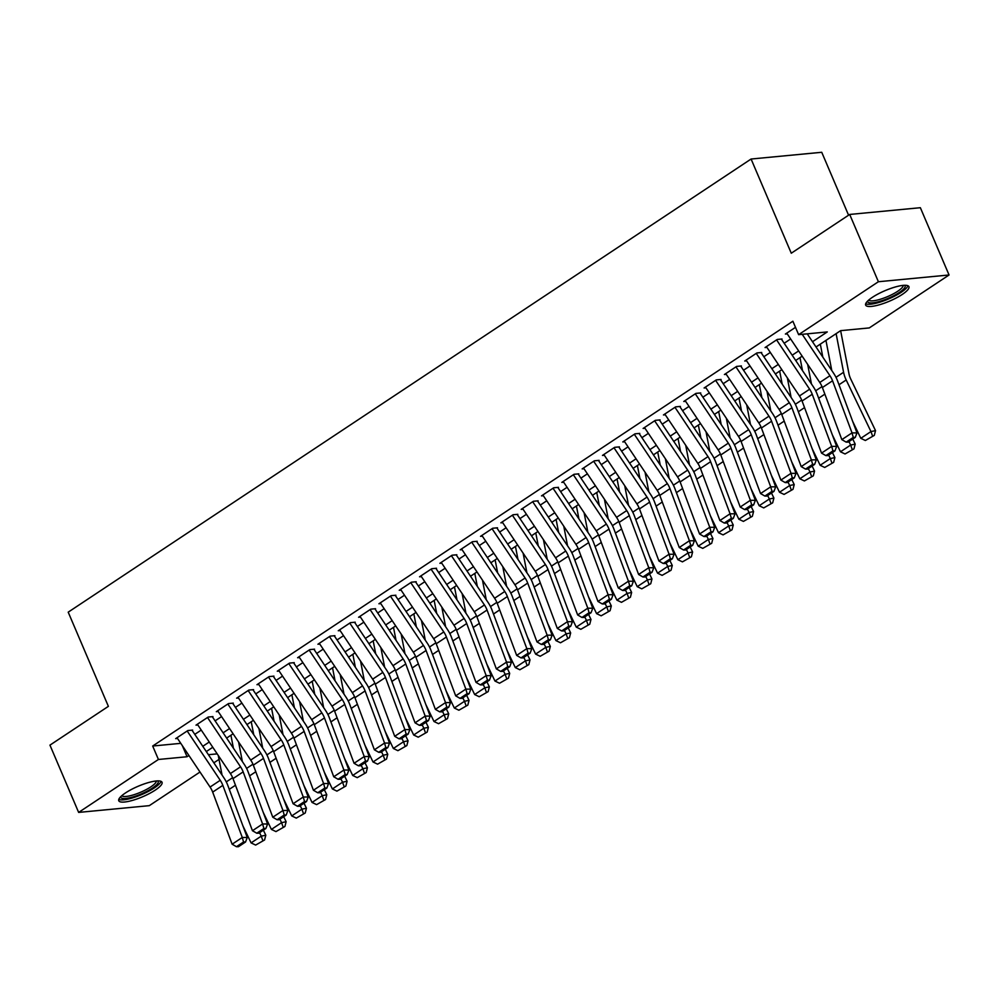 <?xml version="1.0" encoding="UTF-8"?>
<svg xmlns="http://www.w3.org/2000/svg" width="999" height="999" viewBox="0 0 999 999"><rect width="100%" height="100%" fill="white"/><g stroke="black" fill="none" stroke-linecap="round" stroke-linejoin="round"><path stroke-width="1.5" d="M125.499 792.931A23.526 5.707 -23.1 0 1 147.989 782.704A23.526 5.707 -23.1 0 1 162.038 782.279A23.526 5.707 -23.1 0 1 155.295 790.084A23.526 5.707 -23.1 0 1 132.805 800.299A23.526 5.707 -23.1 0 1 118.756 800.736A23.526 5.707 -23.1 0 1 125.499 792.931M872.402 297.315A23.526 5.707 -23.1 0 1 894.904 287.1A23.526 5.707 -23.1 0 1 908.94 286.663A23.526 5.707 -23.1 0 1 902.197 294.468A23.526 5.707 -23.1 0 1 879.707 304.683A23.526 5.707 -23.1 0 1 865.671 305.12A23.526 5.707 -23.1 0 1 872.402 297.315M848.576 215.197L821.74 152.285L751.086 159.028L68.207 612.162L108.379 706.355L49.95 745.129L78.646 812.412L158.416 759.477L187.063 756.743L188.936 755.506M751.086 159.028L791.27 253.222L849.699 214.448L920.354 207.705L949.05 274.987L869.28 327.922L840.634 330.657L816.033 346.978M219.018 759.402L213.848 762.824M200 772.027L149.301 805.656L78.646 812.412M192.632 730.082L187.862 730.544L175.674 738.636L177.51 738.461M212.962 716.595L208.192 717.057L195.991 725.149L197.839 724.974M233.291 703.109L228.509 703.571L216.321 711.663L218.157 711.488M253.609 689.622L248.838 690.084L236.638 698.176L238.486 698.001M273.938 676.136L269.156 676.598L256.968 684.69L258.803 684.515M294.255 662.649L289.485 663.111L277.285 671.203L279.133 671.028M314.585 649.163L309.802 649.625L297.615 657.717L299.45 657.542M334.902 635.676L330.132 636.138L317.932 644.23L319.78 644.055M355.232 622.19L350.462 622.652L338.261 630.744L340.097 630.569M375.549 608.703L370.779 609.165L358.591 617.257L360.427 617.082M395.879 595.217L391.108 595.679L378.908 603.771L380.756 603.596M416.196 581.743L411.426 582.192L399.238 590.284L401.074 590.109M436.526 568.256L431.755 568.706L419.555 576.798L421.403 576.623M456.855 554.77L452.072 555.219L439.885 563.311L441.72 563.136M477.172 541.283L472.402 541.733L460.202 549.825L462.05 549.65M497.502 527.797L492.719 528.246L480.531 536.338L482.367 536.163M517.819 514.31L513.049 514.76L500.849 522.852L502.697 522.677M538.149 500.824L533.366 501.273L521.178 509.365L523.014 509.19M558.466 487.337L553.696 487.787L541.495 495.879L543.344 495.704M578.796 473.851L574.025 474.3L561.825 482.392L563.661 482.217M599.113 460.364L594.343 460.814L582.155 468.906L583.99 468.731M619.442 446.878L614.672 447.327L602.472 455.419L604.32 455.244M639.76 433.391L634.989 433.841L622.802 441.933L624.637 441.758M660.089 419.905L655.319 420.354L643.119 428.446L644.967 428.271M680.419 406.418L675.636 406.868L663.448 414.96L665.284 414.785M700.736 392.932L695.966 393.381L683.766 401.473L685.614 401.298M721.066 379.445L716.283 379.907L704.095 387.987L705.931 387.812M741.383 365.959L736.613 366.421L724.412 374.513L726.261 374.325M761.713 352.472L756.93 352.934L744.742 361.026L746.578 360.839M782.03 338.986L777.259 339.448L765.059 347.54L766.907 347.352M812.512 341.72L827.272 331.93L798.626 334.665L792.881 321.216L152.685 746.028L180.782 743.343M194.78 734.352L201.249 730.069M215.11 720.866L221.578 716.583M235.427 707.379L241.895 703.096M255.756 693.893L262.225 689.61M276.074 680.406L282.542 676.123M296.403 666.92L302.872 662.637M316.72 653.446L323.189 649.15M337.05 639.959L343.519 635.664M357.367 626.473L363.836 622.177M377.697 612.986L384.165 608.691M398.027 599.5L404.483 595.204M418.344 586.013L424.812 581.718M438.673 572.527L445.142 568.231M458.991 559.04L465.459 554.745M479.32 545.554L485.789 541.258M499.637 532.067L506.106 527.772M519.967 518.581L526.436 514.285M540.284 505.094L546.753 500.799M560.614 491.608L567.082 487.312M580.931 478.121L587.4 473.826M601.261 464.635L607.729 460.339M621.59 451.148L628.046 446.853M641.907 437.662L648.376 433.366M662.237 424.175L668.706 419.88M682.554 410.689L689.023 406.393M702.884 397.202L709.352 392.907M723.201 383.716L729.67 379.42M743.531 370.229L749.999 365.946M763.848 356.743L770.316 352.46M784.178 343.256L790.646 338.973M795.504 327.335L785.389 334.053L787.224 333.878M849.699 214.448L878.396 281.73L949.05 274.987M152.685 746.028L158.416 759.477M798.626 334.665L878.396 281.73M202.785 746.303L209.253 742.02M223.114 732.816L229.583 728.533M243.431 719.33L249.9 715.047M263.761 705.856L270.23 701.56M284.078 692.369L290.547 688.074M304.408 678.883L310.876 674.587M324.737 665.396L331.193 661.101M345.055 651.91L351.523 647.614M365.384 638.423L371.853 634.128M385.701 624.937L392.17 620.641M406.031 611.45L412.5 607.155M426.348 597.964L432.817 593.668M446.678 584.477L453.146 580.182M466.995 570.991L473.464 566.695M487.325 557.504L493.793 553.209M507.642 544.018L514.11 539.722M527.971 530.531L534.44 526.236M548.301 517.045L554.757 512.749M568.618 503.558L575.087 499.263M588.948 490.072L595.416 485.776M609.265 476.585L615.734 472.29M629.595 463.099L636.063 458.803M649.912 449.612L656.38 445.317M670.242 436.126L676.71 431.83M690.559 422.639L697.027 418.356M710.888 409.153L717.357 404.87M731.206 395.666L737.674 391.383M751.535 382.18L758.004 377.897M771.865 368.693L778.321 364.41M792.182 355.207L798.651 350.924M208.416 754.707L217.195 753.87M802.172 356.181L795.704 360.464M781.842 369.667L775.386 373.951M761.525 383.154L755.057 387.437M741.196 396.628L734.727 400.924M720.878 410.114L714.41 414.41M700.549 423.601L694.08 427.897M680.232 437.087L673.763 441.383M659.902 450.574L653.433 454.87M639.585 464.06L633.116 468.356M619.255 477.547L612.787 481.843M598.938 491.033L592.469 495.329M578.608 504.52L572.14 508.816M558.279 518.006L551.823 522.302M537.962 531.493L531.493 535.789M517.632 544.979L511.163 549.275M497.315 558.466L490.846 562.762M476.985 571.952L470.517 576.248M456.668 585.439L450.199 589.735M436.338 598.925L429.87 603.221M416.021 612.412L409.553 616.708M395.691 625.898L389.223 630.194M375.362 639.385L368.906 643.681M355.045 652.871L348.576 657.167M334.715 666.358L328.246 670.654M314.398 679.844L307.929 684.14M294.068 693.331L287.6 697.614M273.751 706.817L267.282 711.101M253.421 720.304L246.953 724.587M233.104 733.79L226.636 738.074M212.775 747.277L206.306 751.56M182.33 745.654L187.063 756.743M802.209 334.328L829.944 375.724A15.085 8.866 -123.6 0 1 832.554 380.781L852.01 432.879L856.98 432.904L837.524 380.806A22.615 13.299 56.4 0 0 833.603 373.226L807.229 333.841M786.75 333.154L819.779 382.467A15.085 8.866 -123.6 0 1 822.389 387.525L841.845 439.622L852.01 432.879L853.283 437.4L846.165 442.12L848.151 442.132L855.269 437.412L853.283 437.4M855.269 437.412L856.98 432.904M841.845 439.622L846.165 442.12M865.359 440.497L874.3 435.389L865.359 440.497L860.801 438.311L852.671 421.391M831.767 370.479L825.948 340.397M860.801 438.311L870.966 431.568L846.19 379.982A22.615 13.299 -123.6 0 1 843.581 372.277L836.113 333.654M872.477 435.776L870.966 431.568L875.524 430.631L874.3 435.389M840.634 330.657L849.013 373.901A15.085 8.866 56.4 0 0 850.748 379.046L875.524 430.631M904.757 285.277A20.355 4.933 -23.1 0 1 899.275 292.507A20.355 4.933 -23.1 0 1 878.795 301.636A20.355 4.933 -23.1 0 1 867.557 301.149M868.68 300.1A18.844 4.57 156.9 0 0 880.394 299.238A18.844 4.57 156.9 0 0 897.739 291.246A18.844 4.57 156.9 0 0 903.233 285.364M865.708 303.733A23.377 5.669 156.9 0 0 901.185 292.32A23.377 5.669 156.9 0 0 907.916 285.726M157.854 780.893A20.355 4.933 -23.1 0 1 134.041 796.615A20.355 4.933 -23.1 0 1 120.654 796.752M121.766 795.716A18.844 4.57 156.9 0 0 133.866 794.742A18.844 4.57 156.9 0 0 156.331 780.981M118.794 799.35A23.377 5.669 156.9 0 0 133.242 797.702A23.377 5.669 156.9 0 0 161.001 781.343M776.585 339.897L809.627 389.21A15.085 8.866 -123.6 0 1 812.237 394.268L831.68 446.366L836.65 446.391L817.207 394.293A22.615 13.299 56.4 0 0 813.286 386.713L781.53 339.323M766.42 346.641L799.462 395.954A15.085 8.866 -123.6 0 1 802.072 401.011L821.528 453.109L831.68 446.366L832.954 450.886L825.848 455.606L827.834 455.619L834.952 450.899L832.954 450.886M834.952 450.899L836.65 446.391M821.528 453.109L825.848 455.606M756.255 353.384L789.297 402.697A15.085 8.866 -123.6 0 1 791.907 407.754L811.363 459.852L816.333 459.877L796.877 407.779A22.615 13.299 56.4 0 0 792.956 400.199L761.213 352.809M746.103 360.115L779.133 409.44A15.085 8.866 -123.6 0 1 781.742 414.498L801.198 466.595L811.363 459.852L812.637 464.373L805.519 469.093L807.504 469.105L814.622 464.385L812.637 464.373M814.622 464.385L816.333 459.877M801.198 466.595L805.519 469.093M735.938 366.858L768.968 416.183A15.085 8.866 -123.6 0 1 771.59 421.241L791.033 473.339L796.003 473.364L776.548 421.266A22.615 13.299 56.4 0 0 772.639 413.686L740.883 366.283M725.774 373.601L758.815 422.927A15.085 8.866 -123.6 0 1 761.425 427.984L780.868 480.082L791.033 473.339L792.307 477.859L785.202 482.579L787.187 482.592L794.292 477.872L792.307 477.859M794.292 477.872L796.003 473.364M780.868 480.082L785.202 482.579M715.609 380.344L748.651 429.67A15.085 8.866 -123.6 0 1 751.26 434.727L770.716 486.825L775.686 486.85L756.231 434.752A22.615 13.299 56.4 0 0 752.309 427.172L720.566 379.77M705.444 387.088L738.486 436.413A15.085 8.866 -123.6 0 1 741.096 441.471L760.551 493.556L770.716 486.825L771.99 491.346L764.872 496.066L766.857 496.078L773.975 491.358L771.99 491.346M773.975 491.358L775.686 486.85M760.551 493.556L764.872 496.066M845.042 453.971L853.97 448.876L845.042 453.971L840.484 451.798L832.354 434.877M811.45 383.966L807.654 364.348M840.484 451.798L850.636 445.054L848.975 441.595M852.147 449.25L850.636 445.054L855.194 444.118L853.97 448.876M852.771 439.073L855.194 444.118M820.316 344.143L822.826 357.13M824.712 467.457L833.653 462.362L824.712 467.457L820.154 465.284L812.025 448.364M791.121 397.452L787.324 377.834M820.154 465.284L830.319 458.541L828.658 455.082M831.83 462.737L830.319 458.541L834.877 457.604L833.653 462.362M832.454 452.559L834.877 457.604M799.987 357.63L802.497 370.617M804.382 480.944L813.323 475.849L804.382 480.944L799.824 478.771L791.707 461.85M770.791 410.939L766.995 391.321M799.824 478.771L809.989 472.028L808.328 468.568M811.5 476.223L809.989 472.028L814.547 471.091L813.323 475.849M812.125 466.046L814.547 471.091M779.67 371.116L782.18 384.103M784.065 494.43L792.994 489.335L784.065 494.43L779.507 492.257L771.378 475.337M750.474 424.425L746.678 404.807M779.507 492.257L789.672 485.514L787.999 482.042M791.183 489.71L789.672 485.514L794.217 484.577L792.994 489.335M791.795 479.532L794.217 484.577M759.34 384.603L761.85 397.59M695.292 393.831L728.321 443.156A15.085 8.866 -123.6 0 1 730.931 448.214L750.386 500.299L755.356 500.337L735.901 448.239A22.615 13.299 56.4 0 0 731.992 440.659L700.237 393.256M685.127 400.574L718.169 449.9A15.085 8.866 -123.6 0 1 720.779 454.957L740.222 507.042L750.386 500.299L751.66 504.832L744.555 509.552L746.54 509.565L753.646 504.845L751.66 504.832M753.646 504.845L755.356 500.337M740.222 507.042L744.555 509.552M763.736 507.917L772.677 502.822L763.736 507.917L759.178 505.744L751.061 488.823M730.144 437.912L726.348 418.294M759.178 505.744L769.342 499.001L767.682 495.529M770.853 503.196L769.342 499.001L773.9 498.064L772.677 502.822M771.478 493.019L773.9 498.064M739.01 398.089L741.533 411.076M674.962 407.317L708.004 456.643A15.085 8.866 -123.6 0 1 710.614 461.7L730.069 513.786L735.027 513.823L715.584 461.725A22.615 13.299 56.4 0 0 711.663 454.145L679.919 406.743M664.797 414.061L697.839 463.386A15.085 8.866 -123.6 0 1 700.449 468.444L719.904 520.529L730.069 513.786L731.343 518.319L724.225 523.039L726.211 523.051L733.328 518.331L731.343 518.319M733.328 518.331L735.027 513.823M719.904 520.529L724.225 523.039M743.418 521.403L752.347 516.308L743.418 521.403L738.86 519.23L730.731 502.31M709.827 451.398L706.031 431.78M738.86 519.23L749.025 512.487L747.352 509.015M750.524 516.683L749.025 512.487L753.571 511.55L752.347 516.308M751.148 506.505L753.571 511.55M718.693 411.576L721.203 424.563M654.645 420.804L687.674 470.129A15.085 8.866 -123.6 0 1 690.284 475.187L709.74 527.272L714.71 527.31L695.254 475.212A22.615 13.299 56.4 0 0 691.345 467.632L659.59 420.229M644.48 427.547L677.522 476.873A15.085 8.866 -123.6 0 1 680.132 481.93L699.575 534.015L709.74 527.272L711.013 531.805L703.908 536.525L705.893 536.538L712.999 531.818L711.013 531.805M712.999 531.818L714.71 527.31M699.575 534.015L703.908 536.525M723.089 534.89L732.03 529.795L723.089 534.89L718.531 532.717L710.414 515.796M689.497 464.885L685.701 445.267M718.531 532.717L728.696 525.973L727.035 522.502M730.207 530.169L728.696 525.973L733.254 525.037L732.03 529.795M730.831 519.992L733.254 525.037M698.363 425.05L700.886 438.049M634.315 434.29L667.357 483.616A15.085 8.866 -123.6 0 1 669.967 488.673L689.41 540.759L694.38 540.796L674.937 488.698A22.615 13.299 56.4 0 0 671.016 481.118L639.273 433.716M624.15 441.034L657.192 490.359A15.085 8.866 -123.6 0 1 659.802 495.417L679.258 547.502L689.41 540.759L690.696 545.292L683.578 550.012L685.564 550.024L692.682 545.304L690.696 545.292M692.682 545.304L694.38 540.796M679.258 547.502L683.578 550.012M702.772 548.376L711.7 543.281L702.772 548.376L698.214 546.203L690.084 529.283M669.18 478.371L665.384 458.753M698.214 546.203L708.378 539.46L706.705 535.988M709.877 543.656L708.378 539.46L712.924 538.523L711.7 543.281M710.501 533.478L712.924 538.523M678.046 438.536L680.556 451.536M613.985 447.777L647.027 497.102A15.085 8.866 -123.6 0 1 649.637 502.16L669.093 554.245L674.063 554.283L654.607 502.185A22.615 13.299 56.4 0 0 650.699 494.605L618.943 447.202M603.833 454.52L636.863 503.846A15.085 8.866 -123.6 0 1 639.485 508.903L658.928 560.988L669.093 554.245L670.366 558.778L663.249 563.498L665.247 563.511L672.352 558.791L670.366 558.778M672.352 558.791L674.063 554.283M658.928 560.988L663.249 563.498M682.442 561.863L691.383 556.768L682.442 561.863L677.884 559.69L669.755 542.769M648.851 491.858L645.054 472.24M677.884 559.69L688.049 552.947L686.388 549.475M689.56 557.142L688.049 552.947L692.607 551.997L691.383 556.768M690.184 546.965L692.607 551.997M657.717 452.023L660.239 465.022M593.668 461.263L626.71 510.589A15.085 8.866 -123.6 0 1 629.32 515.646L648.763 567.732L653.733 567.769L634.29 515.671A22.615 13.299 56.4 0 0 630.369 508.091L598.626 460.689M583.503 468.007L616.545 517.332A15.085 8.866 -123.6 0 1 619.155 522.39L638.611 574.475L648.763 567.732L650.049 572.265L642.931 576.985L644.917 576.997L652.035 572.277L650.049 572.265M652.035 572.277L653.733 567.769M638.611 574.475L642.931 576.985M662.125 575.349L671.053 570.254L662.125 575.349L657.567 573.176L649.437 556.256M628.533 505.344L624.737 485.726M657.567 573.176L667.719 566.433L666.058 562.961M669.23 570.629L667.719 566.433L672.277 565.484L671.053 570.254M669.854 560.451L672.277 565.484M637.399 465.509L639.909 478.509M573.339 474.75L606.381 524.075A15.085 8.866 -123.6 0 1 608.99 529.133L628.446 581.218L633.416 581.256L613.96 529.158A22.615 13.299 56.4 0 0 610.039 521.578L578.296 474.175M563.186 481.493L596.216 530.819A15.085 8.866 -123.6 0 1 598.826 535.876L618.281 587.961L628.446 581.218L629.72 585.751L622.602 590.471L624.587 590.484L631.705 585.764L629.72 585.751M631.705 585.764L633.416 581.256M618.281 587.961L622.602 590.471M641.795 588.836L650.736 583.741L641.795 588.836L637.237 586.663L629.108 569.742M608.204 518.831L604.407 499.213M637.237 586.663L647.402 579.919L645.741 576.448M648.913 584.115L647.402 579.919L651.96 578.97L650.736 583.741M649.537 573.938L651.96 578.97M617.07 478.996L619.592 491.995M553.021 488.236L586.063 537.562A15.085 8.866 -123.6 0 1 588.673 542.619L608.116 594.705L613.086 594.742L593.643 542.644A22.615 13.299 56.4 0 0 589.722 535.064L557.966 487.662M542.857 494.98L575.899 544.305A15.085 8.866 -123.6 0 1 578.508 549.363L597.964 601.448L608.116 594.705L609.39 599.238L602.285 603.958L604.27 603.97L611.388 599.25L609.39 599.238M611.388 599.25L613.086 594.742M597.964 601.448L602.285 603.958M621.478 602.322L630.406 597.227L621.478 602.322L616.92 600.149L608.791 583.229M587.887 532.317L584.09 512.699M616.92 600.149L627.072 593.406L625.411 589.934M628.583 597.602L627.072 593.406L631.63 592.457L630.406 597.227M629.208 587.424L631.63 592.457M596.753 492.482L599.263 505.482M601.148 615.809L610.089 610.714L601.148 615.809L596.59 613.636L588.461 596.715M567.557 545.804L563.761 526.186M596.59 613.636L606.755 606.893L605.094 603.421M608.266 611.088L606.755 606.893L611.313 605.943L610.089 610.714M608.891 600.899L611.313 605.943M576.423 505.969L578.933 518.968M580.819 629.295L589.76 624.2L580.819 629.295L576.261 627.122L568.144 610.202M547.227 559.278L543.431 539.672M576.261 627.122L586.425 620.379L584.765 616.907M587.936 624.575L586.425 620.379L590.983 619.43L589.76 624.2M588.561 614.385L590.983 619.43M556.106 519.455L558.616 532.455M532.692 501.723L565.734 551.048A15.085 8.866 -123.6 0 1 568.344 556.106L587.799 608.191L592.769 608.229L573.314 556.131A22.615 13.299 56.4 0 0 569.393 548.538L537.649 501.148M522.539 508.466L555.569 557.792A15.085 8.866 -123.6 0 1 558.179 562.849L577.634 614.934L587.799 608.191L589.073 612.724L581.955 617.444L583.94 617.457L591.058 612.737L589.073 612.724M591.058 612.737L592.769 608.229M577.634 614.934L581.955 617.444M512.375 515.209L545.404 564.535A15.085 8.866 -123.6 0 1 548.026 569.592L567.469 621.678L572.439 621.715L552.984 569.617A22.615 13.299 56.4 0 0 549.075 562.025L517.32 514.635M502.21 521.953L535.252 571.278A15.085 8.866 -123.6 0 1 537.862 576.336L557.305 628.421L567.469 621.678L568.743 626.211L561.638 630.931L563.623 630.943L570.729 626.223L568.743 626.211M570.729 626.223L572.439 621.715M557.305 628.421L561.638 630.931M492.045 528.696L525.087 578.009A15.085 8.866 -123.6 0 1 527.697 583.079L547.152 635.164L552.122 635.202L532.667 583.104A22.615 13.299 56.4 0 0 528.746 575.511L497.002 528.121M481.88 535.439L514.922 584.752A15.085 8.866 -123.6 0 1 517.532 589.81L536.987 641.907L547.152 635.164L548.426 639.697L541.308 644.417L543.294 644.43L550.412 639.71L548.426 639.697M550.412 639.71L552.122 635.202M536.987 641.907L541.308 644.417M560.501 642.782L569.43 637.687L560.501 642.782L555.943 640.609L547.814 623.676M526.91 572.764L523.114 553.159M555.943 640.609L566.108 633.865L564.435 630.394M567.619 638.061L566.108 633.865L570.654 632.916L569.43 637.687M568.231 627.872L570.654 632.916M535.776 532.942L538.286 545.929M471.728 542.182L504.757 591.495A15.085 8.866 -123.6 0 1 507.367 596.553L526.823 648.651L531.793 648.688L512.337 596.59A22.615 13.299 56.4 0 0 508.429 588.998L476.673 541.608M461.563 548.926L494.605 598.239A15.085 8.866 -123.6 0 1 497.215 603.296L516.658 655.394L526.823 648.651L528.096 653.184L520.991 657.904L522.976 657.916L530.082 653.196L528.096 653.184M530.082 653.196L531.793 648.688M516.658 655.394L520.991 657.904M540.172 656.268L549.113 651.173L540.172 656.268L535.614 654.095L527.497 637.162M506.58 586.251L502.784 566.645M535.614 654.095L545.779 647.352L544.118 643.88M547.29 651.548L545.779 647.352L550.337 646.403L549.113 651.173M547.914 641.358L550.337 646.403M515.447 546.428L517.969 559.415M451.398 555.669L484.44 604.982A15.085 8.866 -123.6 0 1 487.05 610.039L506.505 662.137L511.463 662.175L492.02 610.077A22.615 13.299 56.4 0 0 488.099 602.484L456.356 555.094M441.233 562.412L474.275 611.725A15.085 8.866 -123.6 0 1 476.885 616.783L496.341 668.88L506.505 662.137L507.779 666.67L500.661 671.39L502.647 671.403L509.765 666.683L507.779 666.67M509.765 666.683L511.463 662.175M496.341 668.88L500.661 671.39M519.855 669.755L528.783 664.66L519.855 669.755L515.297 667.582L507.167 650.649M486.263 599.737L482.467 580.132M515.297 667.582L525.462 660.839L523.788 657.367M526.96 665.034L525.462 660.839L530.007 659.889L528.783 664.66M527.584 654.845L530.007 659.889M495.129 559.915L497.639 572.902M431.081 569.155L464.11 618.468A15.085 8.866 -123.6 0 1 466.72 623.526L486.176 675.624L491.146 675.661L471.69 623.563A22.615 13.299 56.4 0 0 467.782 615.971L436.026 568.581M420.916 575.899L453.958 625.212A15.085 8.866 -123.6 0 1 456.568 630.269L476.011 682.367L486.176 675.624L487.45 680.157L480.344 684.877L482.33 684.889L489.435 680.169L487.45 680.157M489.435 680.169L491.146 675.661M476.011 682.367L480.344 684.877M499.525 683.241L508.466 678.146L499.525 683.241L494.967 681.056L486.85 664.135M465.934 613.224L462.137 593.618M494.967 681.056L505.132 674.313L503.471 670.853M506.643 678.521L505.132 674.313L509.69 673.376L508.466 678.146M507.267 668.331L509.69 673.376M474.8 573.401L477.322 586.388M410.751 582.642L443.793 631.955A15.085 8.866 -123.6 0 1 446.403 637.012L465.846 689.11L470.816 689.135L451.373 637.05A22.615 13.299 56.4 0 0 447.452 629.457L415.709 582.067M400.587 589.385L433.628 638.698A15.085 8.866 -123.6 0 1 436.238 643.756L455.694 695.853L465.846 689.11L467.132 693.643L460.015 698.363L462 698.376L469.118 693.656L467.132 693.643M469.118 693.656L470.816 689.135M455.694 695.853L460.015 698.363M479.208 696.728L488.136 691.633L479.208 696.728L474.65 694.542L466.521 677.622M445.616 626.71L441.82 607.105M474.65 694.542L484.815 687.799L483.141 684.34M486.313 692.007L484.815 687.799L489.36 686.862L488.136 691.633M486.938 681.817L489.36 686.862M454.483 586.888L456.993 599.875M390.422 596.128L423.464 645.441A15.085 8.866 -123.6 0 1 426.073 650.499L445.529 702.597L450.499 702.622L431.044 650.536A22.615 13.299 56.4 0 0 427.135 642.944L395.379 595.554M380.269 602.872L413.299 652.185A15.085 8.866 -123.6 0 1 415.909 657.242L435.364 709.34L445.529 702.597L446.803 707.13L439.685 711.85L441.683 711.862L448.788 707.142L446.803 707.13M448.788 707.142L450.499 702.622M435.364 709.34L439.685 711.85M458.878 710.214L467.819 705.119L458.878 710.214L454.32 708.029L446.191 691.108M425.287 640.197L421.491 620.591M454.32 708.029L464.485 701.286L462.824 697.826M465.996 705.494L464.485 701.286L469.043 700.349L467.819 705.119M466.62 695.304L469.043 700.349M434.153 600.374L436.675 613.361M370.105 609.615L403.146 658.928A15.085 8.866 -123.6 0 1 405.756 663.985L425.199 716.083L430.169 716.108L410.726 664.023A22.615 13.299 56.4 0 0 406.805 656.43L375.062 609.04M359.94 616.358L392.982 665.671A15.085 8.866 -123.6 0 1 395.592 670.729L415.047 722.826L425.199 716.083L426.486 720.616L419.368 725.336L421.353 725.336L428.471 720.616L426.486 720.616M428.471 720.616L430.169 716.108M415.047 722.826L419.368 725.336M438.561 723.701L447.49 718.606L438.561 723.701L434.003 721.515L425.874 704.595M404.97 653.683L401.173 634.078M434.003 721.515L444.155 714.772L442.495 711.313M445.666 718.98L444.155 714.772L448.713 713.835L447.49 718.606M446.291 708.791L448.713 713.835M413.836 613.861L416.346 626.848M349.775 623.101L382.817 672.414A15.085 8.866 -123.6 0 1 385.427 677.472L404.882 729.57L409.852 729.595L390.397 677.509A22.615 13.299 56.4 0 0 386.476 669.917L354.732 622.527M339.623 629.845L372.652 679.158A15.085 8.866 -123.6 0 1 375.262 684.215L394.717 736.313L404.882 729.57L406.156 734.09L399.038 738.81L401.024 738.823L408.141 734.103L406.156 734.09M408.141 734.103L409.852 729.595M394.717 736.313L399.038 738.81M418.231 737.187L427.172 732.092L418.231 737.187L413.673 735.002L405.544 718.081M384.64 667.17L380.844 647.564M413.673 735.002L423.838 728.259L422.177 724.799M425.349 732.467L423.838 728.259L428.396 727.322L427.172 732.092M425.974 722.277L428.396 727.322M393.506 627.347L396.029 640.334M329.458 636.588L362.5 685.901A15.085 8.866 -123.6 0 1 365.11 690.958L384.553 743.056L389.523 743.081L370.08 690.996A22.615 13.299 56.4 0 0 366.158 683.403L334.403 636.013M319.293 643.331L352.335 692.644A15.085 8.866 -123.6 0 1 354.945 697.702L374.388 749.799L384.553 743.056L385.826 747.577L378.721 752.297L380.706 752.309L387.824 747.589L385.826 747.577M387.824 747.589L389.523 743.081M374.388 749.799L378.721 752.297M309.128 650.074L342.17 699.387A15.085 8.866 -123.6 0 1 344.78 704.445L364.235 756.543L369.205 756.568L349.75 704.482A22.615 13.299 56.4 0 0 345.829 696.89L314.086 649.5M298.976 656.818L332.005 706.131A15.085 8.866 -123.6 0 1 334.615 711.188L354.071 763.286L364.235 756.543L365.509 761.063L358.391 765.783L360.377 765.796L367.495 761.076L365.509 761.063M367.495 761.076L369.205 756.568M354.071 763.286L358.391 765.783M288.811 663.561L321.84 712.874A15.085 8.866 -123.6 0 1 324.463 717.931L343.906 770.029L348.876 770.054L329.42 717.969A22.615 13.299 56.4 0 0 325.512 710.376L293.756 662.986M278.646 670.304L311.688 719.617A15.085 8.866 -123.6 0 1 314.298 724.675L333.741 776.772L343.906 770.029L345.179 774.55L338.074 779.27L340.06 779.282L347.165 774.562L345.179 774.55M347.165 774.562L348.876 770.054M333.741 776.772L338.074 779.27M397.914 750.674L406.843 745.579L397.914 750.674L393.356 748.488L385.227 731.568M364.323 680.656L360.527 661.051M393.356 748.488L403.509 741.745L401.848 738.286M405.02 745.953L403.509 741.745L408.067 740.808L406.843 745.579M405.644 735.764L408.067 740.808M373.189 640.834L375.699 653.821M377.585 764.16L386.526 759.065L377.585 764.16L373.027 761.975L364.897 745.054M343.993 694.143L340.197 674.537M373.027 761.975L383.191 755.232L381.531 751.772M384.702 759.44L383.191 755.232L387.749 754.295L386.526 759.065M385.327 749.25L387.749 754.295M352.859 654.32L355.369 667.307M357.255 777.647L366.196 772.552L357.255 777.647L352.697 775.461L344.58 758.541M323.664 707.629L319.867 688.024M352.697 775.461L362.862 768.718L361.201 765.259M364.373 772.926L362.862 768.718L367.42 767.781L366.196 772.552M364.997 762.736L367.42 767.781M332.542 667.807L335.052 680.794M268.481 677.047L301.523 726.36A15.085 8.866 -123.6 0 1 304.133 731.418L323.589 783.516L328.559 783.541L309.103 731.455A22.615 13.299 56.4 0 0 305.182 723.863L273.439 676.473M258.316 683.791L291.358 733.104A15.085 8.866 -123.6 0 1 293.968 738.161L313.424 790.259L323.589 783.516L324.862 788.036L317.744 792.756L319.73 792.769L326.848 788.049L324.862 788.036M326.848 788.049L328.559 783.541M313.424 790.259L317.744 792.756M336.938 791.133L345.866 786.038L336.938 791.133L332.38 788.948L324.25 772.027M303.346 721.116L299.55 701.498M332.38 788.948L342.545 782.205L340.871 778.745M344.056 786.413L342.545 782.205L347.09 781.268L345.866 786.038M344.667 776.223L347.09 781.268M312.212 681.293L314.722 694.28M248.164 690.534L281.194 739.847A15.085 8.866 -123.6 0 1 283.803 744.904L303.259 797.002L308.229 797.027L288.773 744.942A22.615 13.299 56.4 0 0 284.865 737.349L253.109 689.959M237.999 697.277L271.041 746.59A15.085 8.866 -123.6 0 1 273.651 751.648L293.094 803.745L303.259 797.002L304.533 801.523L297.427 806.243L299.413 806.255L306.518 801.535L304.533 801.523M306.518 801.535L308.229 797.027M293.094 803.745L297.427 806.243M316.608 804.62L325.549 799.525L316.608 804.62L312.05 802.434L303.933 785.514M283.017 734.602L279.221 714.984M312.05 802.434L322.215 795.691L320.554 792.232M323.726 799.899L322.215 795.691L326.773 794.754L325.549 799.525M324.35 789.709L326.773 794.754M291.883 694.78L294.405 707.767M227.834 704.02L260.876 753.333A15.085 8.866 -123.6 0 1 263.486 758.391L282.942 810.489L287.899 810.514L268.456 758.428A22.615 13.299 56.4 0 0 264.535 750.836L232.792 703.446M217.67 710.764L250.712 760.077A15.085 8.866 -123.6 0 1 253.321 765.134L272.777 817.232L282.942 810.489L284.216 815.009L277.098 819.729L279.083 819.742L286.201 815.022L284.216 815.009M286.201 815.022L287.899 810.514M272.777 817.232L277.098 819.729M296.291 818.106L305.219 813.011L296.291 818.106L291.733 815.921L283.604 799M262.7 748.089L258.903 728.471M291.733 815.921L301.898 809.178L300.224 805.718M303.396 813.386L301.898 809.178L306.443 808.241L305.219 813.011M304.021 803.196L306.443 808.241M271.566 708.266L274.076 721.253M207.517 717.507L240.547 766.82A15.085 8.866 -123.6 0 1 243.157 771.877L262.612 823.975L267.582 824L248.127 771.915A22.615 13.299 56.4 0 0 244.218 764.322L212.462 716.932M197.352 724.25L230.394 773.563A15.085 8.866 -123.6 0 1 233.004 778.621L252.447 830.718L262.612 823.975L263.886 828.496L256.768 833.216L258.766 833.228L265.871 828.508L263.886 828.496M265.871 828.508L267.582 824M252.447 830.718L256.768 833.216M275.961 831.593L284.902 826.498L275.961 831.593L271.403 829.407L263.286 812.487M242.37 761.575L238.574 741.957M271.403 829.407L281.568 822.664L279.907 819.205M283.079 826.872L281.568 822.664L286.126 821.727L284.902 826.498M283.704 816.683L286.126 821.727M251.236 721.753L253.758 734.74M187.188 730.993L220.23 780.306A15.085 8.866 -123.6 0 1 222.839 785.364L242.282 837.462L247.252 837.487L227.809 785.389A22.615 13.299 56.4 0 0 223.888 777.809L192.145 730.419M177.023 737.737L210.065 787.05A15.085 8.866 -123.6 0 1 212.675 792.107L232.13 844.205L242.282 837.462L243.569 841.982L236.451 846.702L238.436 846.715L245.554 841.995L243.569 841.982M245.554 841.995L247.252 837.487M232.13 844.205L236.451 846.702M255.644 845.079L264.573 839.972L255.644 845.079L251.086 842.894L242.957 825.973M222.053 775.062L218.257 755.444M251.086 842.894L261.251 836.151L259.578 832.691M262.749 840.359L261.251 836.151L265.796 835.214L264.573 839.972M263.374 830.169L265.796 835.214M230.919 735.239L233.429 748.226M829.944 375.724L819.779 382.467M832.554 380.781L822.389 387.525M838.998 384.752L846.19 379.982M835.988 377.31L843.581 372.277M809.627 389.21L799.462 395.954M812.237 394.268L802.072 401.011M789.297 402.697L779.133 409.44M791.907 407.754L781.742 414.498M768.968 416.183L758.815 422.927M771.59 421.241L761.425 427.984M748.651 429.67L738.486 436.413M751.26 434.727L741.096 441.471M818.681 398.239L824.862 394.13M815.671 390.796L822.015 386.588M798.351 411.725L804.545 407.617M795.341 404.283L801.697 400.062M778.021 425.212L784.215 421.103M775.024 417.769L781.368 413.549M757.704 438.698L763.885 434.59M754.695 431.256L761.051 427.035M728.321 443.156L718.169 449.9M730.931 448.214L720.779 454.957M737.374 452.185L743.568 448.076M734.377 444.742L740.721 440.522M708.004 456.643L697.839 463.386M710.614 461.7L700.449 468.444M717.057 465.671L723.239 461.563M714.048 458.229L720.404 454.008M687.674 470.129L677.522 476.873M690.284 475.187L680.132 481.93M696.728 479.158L702.921 475.049M693.731 471.715L700.074 467.495M667.357 483.616L657.192 490.359M669.967 488.673L659.802 495.417M676.41 492.644L682.592 488.536M673.401 485.202L679.745 480.981M647.027 497.102L636.863 503.846M649.637 502.16L639.485 508.903M656.081 506.131L662.275 502.022M653.071 498.688L659.427 494.468M626.71 510.589L616.545 517.332M629.32 515.646L619.155 522.39M635.764 519.617L641.945 515.509M632.754 512.175L639.098 507.954M606.381 524.075L596.216 530.819M608.99 529.133L598.826 535.876M615.434 533.104L621.628 528.995M612.424 525.661L618.781 521.441M586.063 537.562L575.899 544.305M588.673 542.619L578.508 549.363M595.104 546.59L601.298 542.482M592.107 539.148L598.451 534.927M574.787 560.077L580.981 555.968M571.778 552.634L578.134 548.414M554.457 573.563L560.651 569.455M551.46 566.121L557.804 561.9M565.734 551.048L555.569 557.792M568.344 556.106L558.179 562.849M545.404 564.535L535.252 571.278M548.026 569.592L537.862 576.336M525.087 578.009L514.922 584.752M527.697 583.079L517.532 589.81M534.14 587.05L540.322 582.941M531.131 579.595L537.487 575.387M504.757 591.495L494.605 598.239M507.367 596.553L497.215 603.296M513.811 600.536L520.004 596.428M510.814 593.081L517.157 588.873M484.44 604.982L474.275 611.725M487.05 610.039L476.885 616.783M493.494 614.023L499.675 609.914M490.484 606.568L496.84 602.36M464.11 618.468L453.958 625.212M466.72 623.526L456.568 630.269M473.164 627.509L479.358 623.401M470.167 620.054L476.511 615.846M443.793 631.955L433.628 638.698M446.403 637.012L436.238 643.756M452.847 640.996L459.028 636.887M449.837 633.541L456.181 629.333M423.464 645.441L413.299 652.185M426.073 650.499L415.909 657.242M432.517 654.482L438.711 650.374M429.508 647.027L435.864 642.819M403.146 658.928L392.982 665.671M405.756 663.985L395.592 670.729M412.2 667.969L418.381 663.86M409.19 660.514L415.534 656.306M382.817 672.414L372.652 679.158M385.427 677.472L375.262 684.215M391.87 681.455L398.064 677.347M388.861 674L395.217 669.792M362.5 685.901L352.335 692.644M365.11 690.958L354.945 697.702M342.17 699.387L332.005 706.131M344.78 704.445L334.615 711.188M321.84 712.874L311.688 719.617M324.463 717.931L314.298 724.675M371.541 694.942L377.734 690.833M368.544 687.487L374.887 683.279M351.223 708.428L357.417 704.32M348.214 700.973L354.57 696.765M330.894 721.915L337.088 717.806M327.897 714.46L334.24 710.252M301.523 726.36L291.358 733.104M304.133 731.418L293.968 738.161M310.577 735.401L316.758 731.293M307.567 727.946L313.923 723.738M281.194 739.847L271.041 746.59M283.803 744.904L273.651 751.648M290.247 748.888L296.441 744.779M287.25 741.433L293.594 737.225M260.876 753.333L250.712 760.077M263.486 758.391L253.321 765.134M269.93 762.374L276.111 758.266M266.92 754.919L273.276 750.711M240.547 766.82L230.394 773.563M243.157 771.877L233.004 778.621M249.6 775.848L255.794 771.752M246.603 768.406L252.947 764.198M220.23 780.306L210.065 787.05M222.839 785.364L212.675 792.107M229.283 789.335L235.464 785.239M226.273 781.892L232.617 777.684"/></g></svg>
